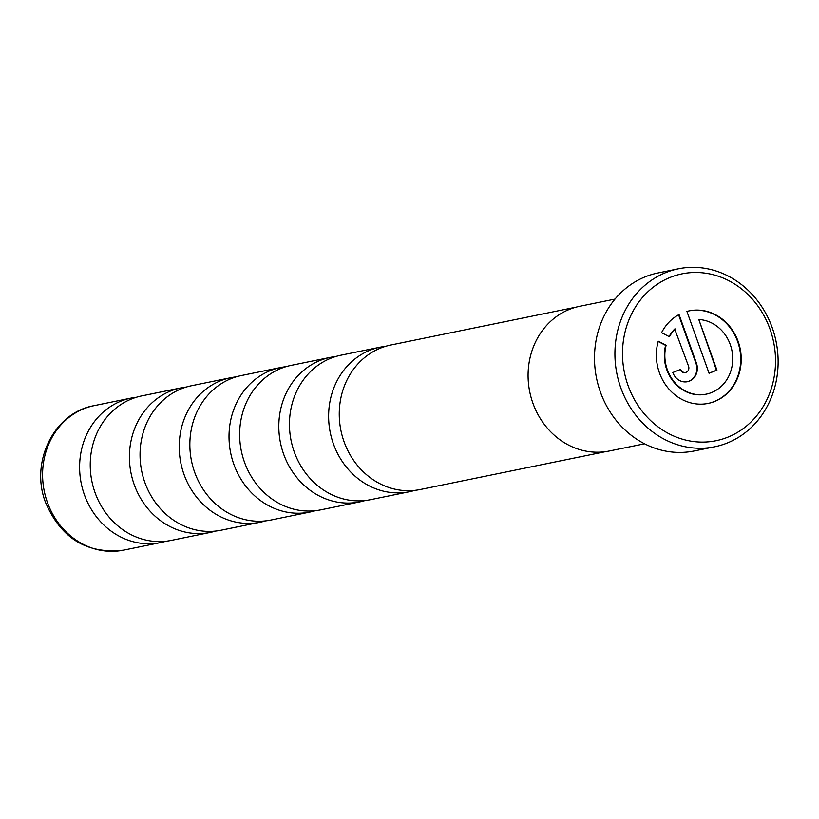 <?xml version="1.0" encoding="UTF-8"?>
<svg xmlns="http://www.w3.org/2000/svg" width="819" height="819" viewBox="0 0 819 819"><rect width="100%" height="100%" fill="white"/><g stroke="black" fill="none" stroke-linecap="round" stroke-linejoin="round"><path stroke-width="1.23" d="M414.905 490.346A73.741 65.93 -101.5 0 1 409.643 491.687A73.741 65.93 -101.5 0 1 333.425 443.898A73.741 65.93 -101.5 0 1 380.118 347.195A73.741 65.93 -101.5 0 1 385.483 346.355M365.1 500.532A73.741 65.93 -101.5 0 1 359.838 501.863A73.741 65.93 -101.5 0 1 283.62 454.074A73.741 65.93 -101.5 0 1 330.313 357.371A73.741 65.93 -101.5 0 1 335.677 356.531M315.305 510.708A73.741 65.93 -101.5 0 1 310.032 512.039A73.741 65.93 -101.5 0 1 233.825 464.25A73.741 65.93 -101.5 0 1 280.507 367.547A73.741 65.93 -101.5 0 1 285.872 366.707M265.499 520.884A73.741 65.93 -101.5 0 1 260.227 522.215A73.741 65.93 -101.5 0 1 184.019 474.436A73.741 65.93 -101.5 0 1 230.702 377.723A73.741 65.93 -101.5 0 1 236.067 376.883M215.694 531.06A73.741 65.93 -101.5 0 1 210.422 532.391A73.741 65.93 -101.5 0 1 134.214 484.613A73.741 65.93 -101.5 0 1 180.897 387.909A73.741 65.93 -101.5 0 1 186.261 387.059M165.888 541.236A73.741 65.93 -101.5 0 1 160.616 542.567A73.741 65.93 -101.5 0 1 84.408 494.789A73.741 65.93 -101.5 0 1 131.091 398.085A73.741 65.93 -101.5 0 1 136.466 397.246M678.347 268.806L657.923 272.983A90.827 81.214 78.5 0 0 600.419 392.096A90.827 81.214 78.5 0 0 694.297 450.952L714.711 446.775A90.827 81.214 -101.5 0 1 620.843 387.919A90.827 81.214 -101.5 0 1 678.347 268.806A90.827 81.214 -101.5 0 1 772.215 327.672A90.827 81.214 -101.5 0 1 714.711 446.775M769.983 329.043A85.145 76.136 78.5 0 0 670.392 277.324A85.145 76.136 78.5 0 0 628.06 385.534A85.145 76.136 78.5 0 0 727.651 437.244A85.145 76.136 78.5 0 0 769.983 329.043M659.428 372.778A47.226 42.23 78.5 0 0 708.24 403.388A47.226 42.23 78.5 0 0 738.144 341.441A47.226 42.23 78.5 0 0 689.332 310.841A47.226 42.23 78.5 0 0 686.916 311.415L709.07 373.29L716.942 370.157L698.812 319.523A37.787 33.784 -101.5 0 1 730.272 344.584A37.787 33.784 -101.5 0 1 706.347 394.134A37.787 33.784 -101.5 0 1 667.301 369.645A37.787 33.784 -101.5 0 1 666.123 345.26L658.261 341.175A47.226 42.23 78.5 0 0 659.428 372.778M707.995 403.439A47.226 42.23 78.5 0 0 737.643 341.543A47.226 42.23 78.5 0 0 689.076 310.892M709.039 373.198L716.451 370.26L698.812 319.523M706.101 394.185A37.787 33.784 -101.5 0 1 705.855 394.236A37.787 33.784 -101.5 0 1 666.799 369.748A37.787 33.784 -101.5 0 1 665.622 345.362L658.169 341.492M615.008 299.078L579.647 306.306A73.853 66.032 78.5 0 0 532.893 403.153A73.853 66.032 78.5 0 0 609.213 451.013L644.584 443.785M605.61 451.638L420.28 489.506A73.741 65.93 -101.5 0 1 344.062 441.728A73.741 65.93 -101.5 0 1 390.745 345.024L576.085 307.145M409.643 491.687L370.475 499.682A73.741 65.93 -101.5 0 1 294.256 451.904A73.741 65.93 -101.5 0 1 340.95 355.2L380.118 347.195M359.838 501.863L320.669 509.868A73.741 65.93 -101.5 0 1 244.451 462.08A73.741 65.93 -101.5 0 1 291.144 365.376L330.313 357.371M310.032 512.039L270.864 520.045A73.741 65.93 -101.5 0 1 194.656 472.256A73.741 65.93 -101.5 0 1 241.339 375.552L280.507 367.547M260.227 522.215L221.058 530.221A73.741 65.93 -101.5 0 1 144.85 482.432A73.741 65.93 -101.5 0 1 191.533 385.729L230.702 377.723M210.422 532.391L171.253 540.397A73.741 65.93 -101.5 0 1 95.045 492.618A73.741 65.93 -101.5 0 1 141.728 395.905L180.897 387.909M669.092 336.589A37.787 33.784 -101.5 0 1 674.702 329.023L688.564 366.247A4.719 4.218 -101.5 0 1 680.691 369.379L672.819 372.512A14.169 12.664 78.5 0 0 687.469 381.695A14.169 12.664 78.5 0 0 696.437 363.114L679.043 314.547A47.226 42.23 78.5 0 0 661.578 332.688L669.44 336.773A37.787 33.784 -101.5 0 1 675.204 328.921M685.329 372.481A4.719 4.218 -101.5 0 1 680.231 369.564M687.213 381.746A14.169 12.664 78.5 0 0 695.935 363.216L678.603 314.793M94.083 405.651A73.741 65.93 78.5 0 0 47.389 502.354A73.741 65.93 78.5 0 0 123.608 550.133C87.07 554.34 61.046 538.441 45.547 502.446C29.822 462.407 53.839 412.633 94.083 405.651L131.091 398.085M160.616 542.567L123.608 550.133"/></g></svg>
